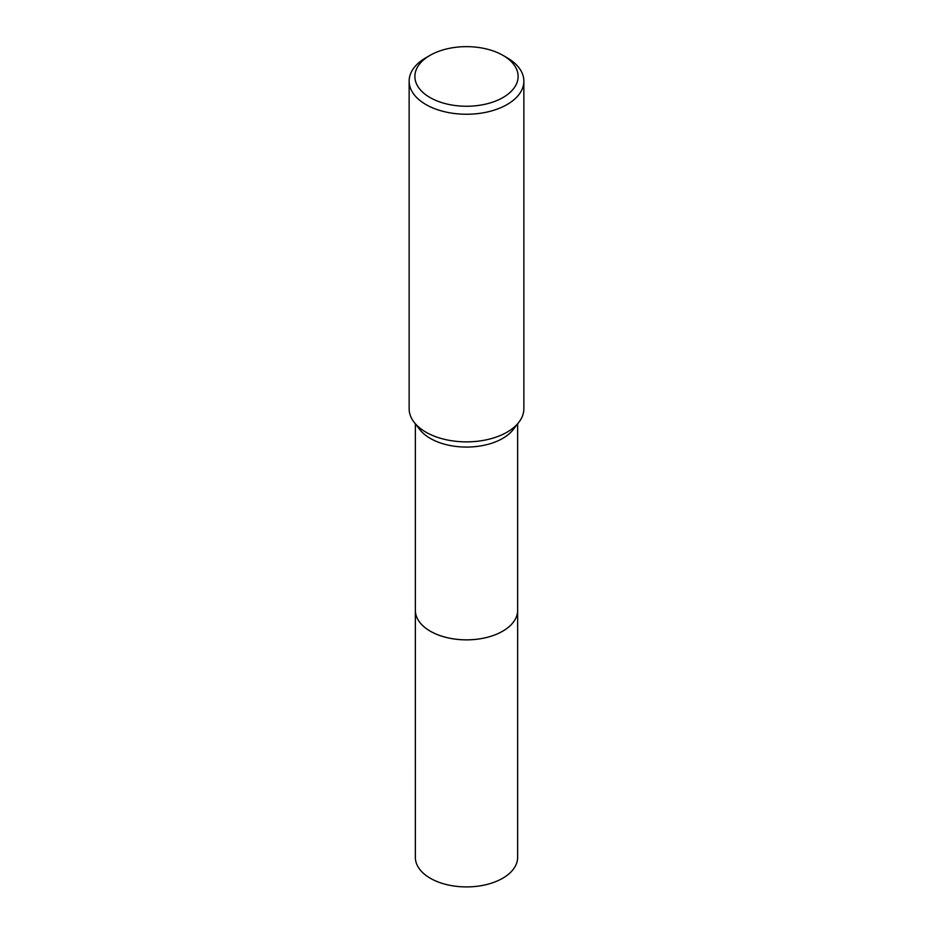 <?xml version="1.0" encoding="UTF-8"?>
<svg xmlns="http://www.w3.org/2000/svg" width="933" height="933" viewBox="0 0 933 933"><rect width="100%" height="100%" fill="white"/><g stroke="black" fill="none" stroke-linecap="round" stroke-linejoin="round"><path stroke-width="1.4" d="M517.64 423.839L517.64 610.322A51.14 29.529 180 0 1 502.665 631.209A51.14 29.529 180 0 1 446.93 637.601A51.14 29.529 180 0 1 415.36 610.322L415.36 423.839M517.64 609.925A51.152 29.529 180 0 1 502.665 631.209A51.152 29.529 180 0 1 446.604 637.542A51.152 29.529 180 0 1 415.36 609.925M503.004 55.385L507.062 57.718A57.356 33.11 180 0 1 523.856 81.136L523.856 408.759A57.356 33.11 180 0 1 518.865 422.276L513.185 429.6A51.14 29.529 180 0 1 502.665 438.417A51.14 29.529 180 0 1 419.815 429.6L414.135 422.276A57.356 33.11 180 0 1 409.144 408.759L409.144 81.136A57.356 33.11 180 0 1 425.938 57.718L429.996 55.374A51.618 29.798 180 0 1 429.996 55.374A51.618 29.798 180 0 1 503.004 55.385A51.618 29.798 180 0 1 503.004 97.522A51.618 29.798 180 0 1 429.996 97.522A51.618 29.798 180 0 1 429.996 55.385L425.938 57.718M518.865 422.276A57.356 33.11 180 0 1 507.062 432.166A57.356 33.11 180 0 1 414.135 422.276M523.856 81.136A57.356 33.11 180 0 1 507.062 104.554A57.356 33.11 180 0 1 444.551 111.727A57.356 33.11 180 0 1 409.144 81.136M517.64 609.762A51.152 29.529 180 0 1 517.652 610.334L517.64 857.392A51.14 29.529 180 0 1 486.07 884.671A51.14 29.529 180 0 1 430.335 878.268A51.14 29.529 180 0 1 415.36 857.392L415.348 610.334A51.152 29.529 180 0 1 415.36 609.762M517.652 610.334A51.152 29.529 180 0 1 486.07 637.612A51.152 29.529 180 0 1 430.335 631.209A51.152 29.529 180 0 1 415.348 610.334"/></g></svg>
